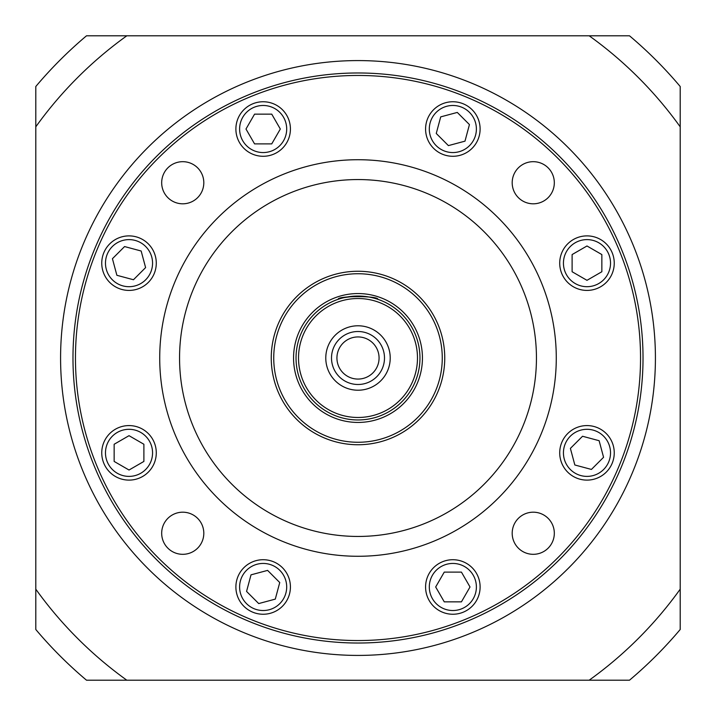 <?xml version="1.0" encoding="UTF-8"?>
<svg xmlns="http://www.w3.org/2000/svg" width="716" height="716" viewBox="0 0 716 716"><rect width="100%" height="100%" fill="white"/><g stroke="black" fill="none" stroke-linecap="round" stroke-linejoin="round"><path stroke-width="1.07" d="M60.583 358A297.417 297.417 0 0 1 358 60.583A297.417 297.417 0 0 1 655.417 358A297.417 297.417 0 0 1 358 655.417A297.417 297.417 0 0 1 60.583 358M72.978 358A285.022 285.022 0 0 1 358 72.978A285.022 285.022 0 0 1 643.022 358A285.022 285.022 0 0 1 358 643.022A285.022 285.022 0 0 1 72.978 358A285.022 285.022 0 0 1 358 72.978A285.022 285.022 0 0 1 643.022 358A285.022 285.022 0 0 1 358 643.022A285.022 285.022 0 0 1 72.978 358M290.419 129.023A27.262 27.262 0 0 1 263.157 156.285A27.262 27.262 0 0 1 235.886 129.023A27.262 27.262 0 0 1 263.157 101.753A27.262 27.262 0 0 1 290.419 129.023M156.285 452.843A27.262 27.262 0 0 1 129.023 480.114A27.262 27.262 0 0 1 101.753 452.843A27.262 27.262 0 0 1 129.023 425.581A27.262 27.262 0 0 1 156.285 452.843M480.114 586.977A27.262 27.262 0 0 1 452.843 614.247A27.262 27.262 0 0 1 425.581 586.977A27.262 27.262 0 0 1 452.843 559.715A27.262 27.262 0 0 1 480.114 586.977M614.247 263.157A27.262 27.262 0 0 1 586.977 290.419A27.262 27.262 0 0 1 559.715 263.157A27.262 27.262 0 0 1 586.977 235.886A27.262 27.262 0 0 1 614.247 263.157M512.191 182.75A21.068 21.068 0 0 0 533.25 203.809A21.068 21.068 0 0 0 554.318 182.75A21.068 21.068 0 0 0 533.25 161.682A21.068 21.068 0 0 0 512.191 182.75M512.191 533.25A21.068 21.068 0 0 0 533.25 554.318A21.068 21.068 0 0 0 554.318 533.25A21.068 21.068 0 0 0 533.25 512.191A21.068 21.068 0 0 0 512.191 533.25M161.682 533.25A21.068 21.068 0 0 0 182.75 554.318A21.068 21.068 0 0 0 203.809 533.25A21.068 21.068 0 0 0 182.75 512.191A21.068 21.068 0 0 0 161.682 533.25M161.682 182.75A21.068 21.068 0 0 0 182.75 203.809A21.068 21.068 0 0 0 203.809 182.75A21.068 21.068 0 0 0 182.75 161.682A21.068 21.068 0 0 0 161.682 182.75M556.278 358A198.278 198.278 0 0 0 358 159.722A198.278 198.278 0 0 0 159.722 358A198.278 198.278 0 0 0 358 556.278A198.278 198.278 0 0 0 556.278 358M614.247 452.843A27.262 27.262 0 0 1 586.977 480.114A27.262 27.262 0 0 1 559.715 452.843A27.262 27.262 0 0 1 586.977 425.581A27.262 27.262 0 0 1 614.247 452.843M290.419 586.977A27.262 27.262 0 0 1 263.157 614.247A27.262 27.262 0 0 1 235.886 586.977A27.262 27.262 0 0 1 263.157 559.715A27.262 27.262 0 0 1 290.419 586.977M156.285 263.157A27.262 27.262 0 0 1 129.023 290.419A27.262 27.262 0 0 1 101.753 263.157A27.262 27.262 0 0 1 129.023 235.886A27.262 27.262 0 0 1 156.285 263.157M480.114 129.023A27.262 27.262 0 0 1 452.843 156.285A27.262 27.262 0 0 1 425.581 129.023A27.262 27.262 0 0 1 452.843 101.753A27.262 27.262 0 0 1 480.114 129.023M286.695 129.023A23.547 23.547 0 0 0 263.157 105.476A23.547 23.547 0 0 0 239.609 129.023A23.547 23.547 0 0 0 263.157 152.562A23.547 23.547 0 0 0 286.695 129.023M152.562 452.843A23.547 23.547 0 0 0 129.023 429.305A23.547 23.547 0 0 0 105.476 452.843A23.547 23.547 0 0 0 129.023 476.391A23.547 23.547 0 0 0 152.562 452.843M476.391 586.977A23.547 23.547 0 0 0 452.843 563.438A23.547 23.547 0 0 0 429.305 586.977A23.547 23.547 0 0 0 452.843 610.524A23.547 23.547 0 0 0 476.391 586.977M610.524 263.157A23.547 23.547 0 0 0 586.977 239.609A23.547 23.547 0 0 0 563.438 263.157A23.547 23.547 0 0 0 586.977 286.695A23.547 23.547 0 0 0 610.524 263.157M179.555 358A178.445 178.445 0 0 0 358 536.445A178.445 178.445 0 0 0 536.445 358A178.445 178.445 0 0 0 358 179.555A178.445 178.445 0 0 0 179.555 358M610.524 452.843A23.547 23.547 0 0 0 586.977 429.305A23.547 23.547 0 0 0 563.438 452.843A23.547 23.547 0 0 0 586.977 476.391A23.547 23.547 0 0 0 610.524 452.843M286.695 586.977A23.547 23.547 0 0 0 263.157 563.438A23.547 23.547 0 0 0 239.609 586.977A23.547 23.547 0 0 0 263.157 610.524A23.547 23.547 0 0 0 286.695 586.977M152.562 263.157A23.547 23.547 0 0 0 129.023 239.609A23.547 23.547 0 0 0 105.476 263.157A23.547 23.547 0 0 0 129.023 286.695A23.547 23.547 0 0 0 152.562 263.157M476.391 129.023A23.547 23.547 0 0 0 452.843 105.476A23.547 23.547 0 0 0 429.305 129.023A23.547 23.547 0 0 0 452.843 152.562A23.547 23.547 0 0 0 476.391 129.023M271.257 358A86.743 86.743 0 0 1 358 271.257A86.743 86.743 0 0 1 444.743 358A86.743 86.743 0 0 1 358 444.743A86.743 86.743 0 0 1 271.257 358A86.743 86.743 0 0 1 358 271.257A86.743 86.743 0 0 1 444.743 358A86.743 86.743 0 0 1 358 444.743A86.743 86.743 0 0 1 271.257 358M358 296.039C345.953 297.104 339.339 298.187 338.176 299.297C336.932 295.744 379.041 295.735 377.824 299.297M296.039 358A61.961 61.961 0 0 1 358 296.039A61.961 61.961 0 0 1 419.961 358A61.961 61.961 0 0 1 358 419.961A61.961 61.961 0 0 1 296.039 358A61.961 61.961 0 0 1 358 296.039A61.961 61.961 0 0 1 419.961 358A61.961 61.961 0 0 1 358 419.961A61.961 61.961 0 0 1 296.039 358M325.78 358A32.22 32.22 0 0 0 358 390.22A32.22 32.22 0 0 0 390.22 358A32.22 32.22 0 0 0 358 325.78A32.22 32.22 0 0 0 325.78 358M331.508 358A26.492 26.492 0 0 0 358 384.492A26.492 26.492 0 0 0 384.492 358A26.492 26.492 0 0 0 358 331.508A26.492 26.492 0 0 0 331.508 358M379.068 358A21.068 21.068 0 0 1 358 379.068A21.068 21.068 0 0 1 336.932 358A21.068 21.068 0 0 1 358 336.932A21.068 21.068 0 0 1 379.068 358M271.74 143.889L280.323 129.023L271.74 114.148L254.565 114.148L245.982 129.023L254.565 143.889L271.74 143.889M143.889 444.26L129.023 435.677L114.148 444.26L114.148 461.435L129.023 470.018L143.889 461.435L143.889 444.26M444.26 572.111L435.677 586.977L444.26 601.852L461.435 601.852L470.018 586.977L461.435 572.111L444.26 572.111M572.111 271.74L586.977 280.323L601.852 271.74L601.852 254.565L586.977 245.982L572.111 254.565L572.111 271.74M570.392 448.404L574.841 464.988L591.425 469.436L603.57 457.291L599.122 440.707L582.538 436.259L570.392 448.404M267.596 570.392L251.012 574.841L246.564 591.425L258.709 603.57L275.293 599.122L279.741 582.538L267.596 570.392M145.608 267.596L141.159 251.012L124.575 246.564L112.43 258.709L116.878 275.293L133.462 279.741L145.608 267.596M448.404 145.608L464.988 141.159L469.436 124.575L457.291 112.43L440.707 116.878L436.259 133.462L448.404 145.608M589.178 680.2L86.502 680.2A421.339 421.339 0 0 1 35.8 629.498L35.8 86.502A421.339 421.339 0 0 1 86.502 35.8L629.498 35.8A421.339 421.339 0 0 1 680.2 86.502L680.2 629.498A421.339 421.339 0 0 1 629.498 680.2L589.178 680.2A396.557 396.557 0 0 0 680.2 589.178M680.2 126.821A396.557 396.557 0 0 0 589.178 35.8M126.821 35.8A396.557 396.557 0 0 0 35.8 126.821M35.8 589.178A396.557 396.557 0 0 0 126.821 680.2M640.543 358A282.543 282.543 0 0 0 358 75.457A282.543 282.543 0 0 0 75.457 358A282.543 282.543 0 0 0 358 640.543A282.543 282.543 0 0 0 640.543 358M442.264 358A84.264 84.264 0 0 0 358 273.736A84.264 84.264 0 0 0 273.736 358A84.264 84.264 0 0 0 358 442.264A84.264 84.264 0 0 0 442.264 358M422.44 358A64.44 64.44 0 0 1 358 422.44A64.44 64.44 0 0 1 293.56 358A64.44 64.44 0 0 1 358 293.56A64.44 64.44 0 0 1 422.44 358M417.482 358A59.482 59.482 0 0 0 358 298.518A59.482 59.482 0 0 0 298.518 358A59.482 59.482 0 0 0 358 417.482A59.482 59.482 0 0 0 417.482 358"/></g></svg>
